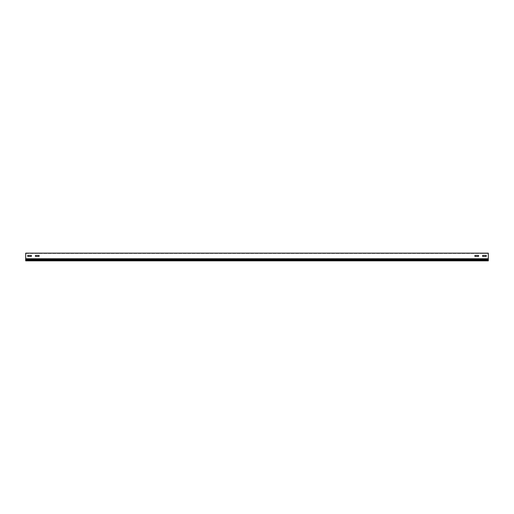 <?xml version="1.0" encoding="UTF-8"?>
<svg xmlns="http://www.w3.org/2000/svg" width="514" height="514" viewBox="0 0 514 514"><rect width="100%" height="100%" fill="white"/><g stroke="black" fill="none" stroke-linecap="round" stroke-linejoin="round"><path stroke-width="0.39" stroke-dasharray="2.57 1.93" d="M31.482 253.453L27.627 253.145L31.482 253.453M478.662 253.453L475.347 253.453L478.662 253.453M486.372 253.453L483.057 253.453L486.372 253.453M478.662 253.145L475.347 253.145L478.662 253.145M39.192 253.453L35.337 253.145L39.192 253.453M39.192 253.145L35.337 253.145L39.192 253.145M31.482 253.145L27.627 253.145L31.482 253.145M486.372 253.145L483.057 253.145L486.372 253.145M483.057 256.46A0.54 0.54 0 0 1 482.517 255.921A0.54 0.54 0 0 0 483.057 256.46L485.833 256.46A0.54 0.54 0 0 0 486.372 255.921A0.54 0.54 0 0 0 485.833 255.381L483.057 255.381L485.833 255.381A0.54 0.54 0 0 1 486.372 255.921A0.54 0.54 0 0 1 485.833 256.46M35.877 256.46A0.54 0.54 0 0 1 35.337 255.921A0.54 0.54 0 0 0 35.877 256.46L38.653 256.46A0.54 0.54 0 0 0 39.192 255.921A0.54 0.54 0 0 0 38.653 255.381L35.877 255.381L38.653 255.381A0.54 0.54 0 0 1 39.192 255.921A0.54 0.54 0 0 1 38.653 256.46M28.167 256.46A0.54 0.54 0 0 1 27.627 255.921A0.54 0.54 0 0 0 28.167 256.46L30.943 256.46A0.54 0.54 0 0 0 31.482 255.921A0.54 0.54 0 0 0 30.943 255.381L28.167 255.381L30.943 255.381A0.54 0.54 0 0 1 31.482 255.921A0.54 0.54 0 0 1 30.943 256.46M475.347 256.46A0.54 0.54 0 0 1 474.807 255.921A0.54 0.54 0 0 0 475.347 256.46L478.123 256.46A0.54 0.54 0 0 0 478.662 255.921A0.54 0.54 0 0 0 478.123 255.381L475.347 255.381L478.123 255.381A0.54 0.54 0 0 1 478.662 255.921A0.54 0.54 0 0 1 478.123 256.46M25.7 253.145L488.3 253.145L488.3 258.76L25.7 258.76L25.7 253.145M25.7 253.608L25.7 258.619L25.7 253.608M25.7 253.453L488.3 253.453L25.7 253.453M488.3 260.219L488.3 258.664L488.3 260.855L25.7 260.855L488.3 260.855L25.7 260.855L25.7 258.664L25.7 259.654L488.3 259.654L488.3 260.855L488.3 260.219L25.7 260.219L25.7 260.855L25.7 259.654L488.3 259.654L488.3 258.619L25.7 258.619L488.3 258.76M484.908 253.453L482.517 253.453L484.908 253.453M28.938 253.453L28.013 253.145L29.092 253.145L28.938 253.453M475.347 253.453L478.123 253.453L474.807 253.145L478.123 253.145L474.807 253.145L475.347 253.453M483.057 253.453L482.517 253.145L485.833 253.145L482.517 253.145L483.057 253.453M485.833 253.453L485.062 253.145L485.987 253.145L485.833 253.453M482.517 255.921A0.54 0.54 0 0 1 483.057 255.381A0.54 0.54 0 0 0 482.517 255.921M35.337 255.921A0.54 0.54 0 0 1 35.877 255.381A0.54 0.54 0 0 0 35.337 255.921M27.627 255.921A0.54 0.54 0 0 1 28.167 255.381A0.54 0.54 0 0 0 27.627 255.921M474.807 255.921A0.54 0.54 0 0 1 475.347 255.381A0.54 0.54 0 0 0 474.807 255.921M485.833 255.381L483.057 255.381M38.653 255.381L35.877 255.381M30.943 255.381L28.167 255.381M478.123 255.381L475.347 255.381M25.7 260.219L25.7 259.435L488.3 259.435M25.7 258.76L25.7 259.435"/><path stroke-width="0.77" d="M483.057 255.381A0.54 0.54 0 0 0 482.517 255.921A0.54 0.54 0 0 0 483.057 256.46L485.833 256.46A0.54 0.54 0 0 0 486.372 255.921A0.54 0.54 0 0 0 485.833 255.381L483.057 255.381A0.54 0.54 0 0 0 482.517 255.921A0.54 0.54 0 0 0 483.057 256.46M35.877 255.381A0.54 0.54 0 0 0 35.337 255.921A0.54 0.54 0 0 0 35.877 256.46L38.653 256.46A0.54 0.54 0 0 0 39.192 255.921A0.54 0.54 0 0 0 38.653 255.381L35.877 255.381A0.54 0.54 0 0 0 35.337 255.921A0.54 0.54 0 0 0 35.877 256.46M28.167 255.381A0.54 0.54 0 0 0 27.627 255.921A0.54 0.54 0 0 0 28.167 256.46L30.943 256.46A0.54 0.54 0 0 0 31.482 255.921A0.54 0.54 0 0 0 30.943 255.381L28.167 255.381A0.54 0.54 0 0 0 27.627 255.921A0.54 0.54 0 0 0 28.167 256.46M475.347 255.381A0.54 0.54 0 0 0 474.807 255.921A0.54 0.54 0 0 0 475.347 256.46L478.123 256.46A0.54 0.54 0 0 0 478.662 255.921A0.54 0.54 0 0 0 478.123 255.381L475.347 255.381A0.54 0.54 0 0 0 474.807 255.921A0.54 0.54 0 0 0 475.347 256.46M488.3 258.76L488.3 253.145L25.7 253.145L25.7 258.76L488.3 258.76L488.3 259.435L25.7 259.435L25.7 260.855L488.3 260.855L488.3 259.435M485.833 256.46A0.54 0.54 0 0 0 486.372 255.921A0.54 0.54 0 0 0 485.833 255.381M38.653 256.46A0.54 0.54 0 0 0 39.192 255.921A0.54 0.54 0 0 0 38.653 255.381M30.943 256.46A0.54 0.54 0 0 0 31.482 255.921A0.54 0.54 0 0 0 30.943 255.381M478.123 256.46A0.54 0.54 0 0 0 478.662 255.921A0.54 0.54 0 0 0 478.123 255.381M488.3 260.219L25.7 260.219M25.7 258.76L25.7 259.435"/></g></svg>
